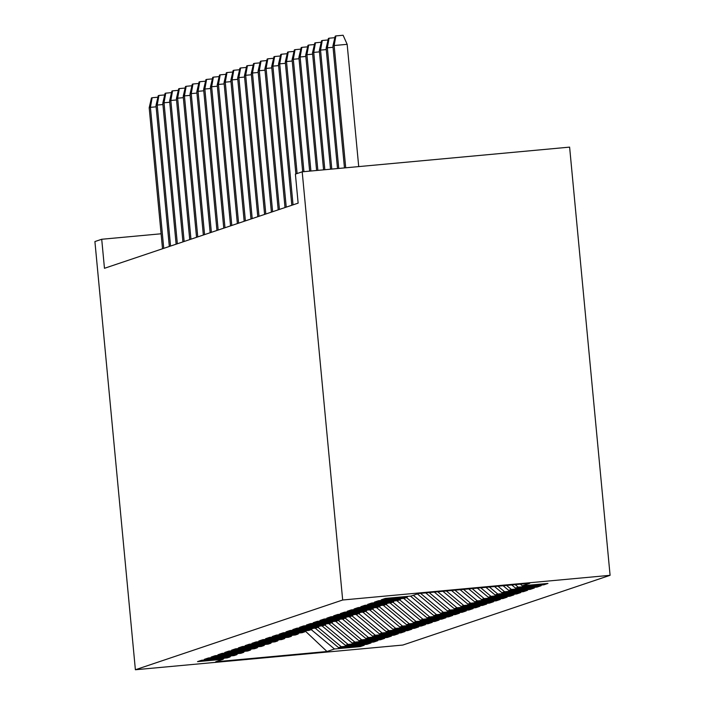 <?xml version="1.0" encoding="UTF-8"?>
<svg xmlns="http://www.w3.org/2000/svg" width="705" height="705" viewBox="0 0 705 705"><rect width="100%" height="100%" fill="white"/><g stroke="black" fill="none" stroke-linecap="round" stroke-linejoin="round"><path stroke-width="1.06" d="M161.101 233.787L101.714 239.268L104.463 268.297L298.136 203.137L295.395 174.109L302.198 171.817L569.614 147.125L610.089 575.315L402.802 645.057L135.386 669.75L342.674 600.008L610.089 575.315M305.38 631.134L326.988 651.508L334.478 648.988L360.132 646.626L364.212 645.251L338.559 647.622L341.282 646.705L366.935 644.335L371.024 642.96L345.362 645.331L348.085 644.414L373.747 642.043L377.827 640.669L352.174 643.039L354.888 642.123L380.55 639.752L384.63 638.377L358.977 640.748L361.7 639.832L387.353 637.461L391.434 636.086L365.78 638.457L368.504 637.54L394.157 635.179L398.246 633.804L372.584 636.166L375.307 635.258L400.969 632.887L405.049 631.513L379.387 633.883L382.11 632.967L407.772 630.596L411.852 629.221L386.199 631.592L388.922 630.675L414.575 628.305L418.655 626.93L393.002 629.301L395.725 628.384L421.379 626.014L425.467 624.639L399.805 627.009L402.529 626.093L428.182 623.722L432.271 622.356L406.609 624.718L409.332 623.802L434.994 621.44L439.074 620.065L413.421 622.436L416.135 621.519L441.797 619.149L445.877 617.774L420.224 620.144L422.947 619.228L448.6 616.857L452.68 615.483L427.027 617.853L429.75 616.937L455.404 614.566L459.493 613.191L433.831 615.562L436.554 614.645L462.216 612.275L466.296 610.9L440.634 613.271L443.357 612.354L469.019 609.984L473.099 608.618L447.446 610.979L450.169 610.063L475.822 607.701L479.902 606.326L454.249 608.697L456.972 607.78L482.625 605.41L486.714 604.035L461.052 606.406L463.775 605.489L489.429 603.119L493.518 601.744L467.856 604.115L470.579 603.198L496.241 600.827L500.321 599.453L474.668 601.823L477.382 600.907L503.044 598.536L507.124 597.161L481.471 599.532L484.194 598.615L509.847 596.254L513.927 594.879L488.274 597.241L490.997 596.333L516.65 593.962L520.739 592.588L495.077 594.958L497.8 594.042L523.462 591.671L527.543 590.297L501.889 592.667L504.604 591.751L530.266 589.38L534.346 588.005L508.693 590.376L511.416 589.459L537.069 587.089L541.149 585.714L515.496 588.085L518.219 587.168L543.872 584.798L547.961 583.432L522.299 585.793L520.325 584.154M326.988 651.508L215.686 661.784L223.177 659.272L224.067 658.188M522.299 585.793L529.79 583.282L418.488 593.557L410.997 596.077L385.344 598.439L381.255 599.814L406.917 597.443L404.194 598.36L378.541 600.73L374.452 602.105L400.114 599.735L397.391 600.651L371.729 603.022L367.649 604.397L393.302 602.026L390.588 602.942L364.926 605.313L360.845 606.688L386.499 604.317L383.776 605.234L358.122 607.604L354.042 608.979L379.695 606.608L376.972 607.525L351.319 609.887L347.23 611.261L372.892 608.9L370.169 609.807L344.507 612.178L340.427 613.553L366.089 611.182L363.366 612.099L337.704 614.469L333.624 615.844L359.277 613.473L356.554 614.39L330.901 616.76L326.82 618.135L352.474 615.765L349.75 616.681L324.097 619.052L320.008 620.426L345.67 618.056L342.947 618.972L317.294 621.343L313.205 622.709L338.867 620.347L336.144 621.264L310.482 623.625L306.402 625L332.055 622.63L329.341 623.546L303.679 625.917L299.599 627.291L325.252 624.921L322.529 625.837L296.875 628.208L292.795 629.583L318.449 627.212L315.725 628.129L290.072 630.499L285.983 631.874L311.645 629.503L308.922 630.42L283.26 632.79L279.18 634.165L304.842 631.795L302.119 632.711L276.457 635.082L272.377 636.448L298.03 634.086L295.307 635.002L269.654 637.364L265.574 638.739L291.227 636.368L288.504 637.285L262.85 639.655L258.761 641.03L284.423 638.659L281.7 639.576L256.047 641.947L251.958 643.321L277.62 640.951L274.897 641.867L249.235 644.238L245.155 645.613L270.808 643.242L268.094 644.159L242.432 646.529L238.352 647.904L264.005 645.533L261.282 646.45L235.629 648.812L231.548 650.186L257.202 647.824L254.479 648.732L228.825 651.103L224.736 652.477L250.398 650.107L247.675 651.023L222.013 653.394L217.933 654.769L243.586 652.398L240.872 653.315L215.21 655.685L211.13 657.06L236.783 654.689L234.06 655.606L208.407 657.976L204.327 659.351L229.98 656.981L227.257 657.897L201.604 660.268L197.515 661.634L223.177 659.272M518.219 587.168L515.161 584.63M515.496 588.085L511.724 584.947M511.416 589.459L506.56 585.423M508.693 590.376L503.123 585.74M406.917 597.443L407.807 596.368M504.604 591.751L497.959 586.216M501.889 592.667L494.522 586.534M400.114 599.735L401.004 598.66M497.8 594.042L489.358 587.009M495.077 594.958L485.921 587.327M393.302 602.026L394.201 600.951M490.997 596.333L480.757 587.803M488.274 597.241L477.32 588.12M386.499 604.317L387.389 603.233M484.194 598.615L472.156 588.596M481.471 599.532L468.719 588.913M379.695 606.608L380.585 605.524M477.382 600.907L463.555 589.389M474.668 601.823L460.118 589.715M372.892 608.9L373.782 607.816M470.579 603.198L454.954 590.191M467.856 604.115L451.517 590.508M366.089 611.182L366.979 610.107M463.775 605.489L446.353 590.984M461.052 606.406L442.916 591.301M359.277 613.473L360.167 612.398M456.972 607.78L437.752 591.777M454.249 608.697L434.315 592.094M352.474 615.765L353.364 614.689M450.169 610.063L429.151 592.57M447.446 610.979L425.714 592.887M345.67 618.056L346.56 616.972M443.357 612.354L420.55 593.363M440.634 613.271L417.395 593.918M338.867 620.347L339.757 619.263M436.554 614.645L413.315 595.293M433.831 615.562L410.486 596.122M332.055 622.63L332.954 621.554M429.75 616.937L406.512 597.584M427.027 617.853L403.683 598.413M325.252 624.921L326.142 623.846M422.947 619.228L399.709 599.876M420.224 620.144L396.88 600.704M318.449 627.212L319.339 626.137M416.135 621.519L392.896 602.167M413.421 622.436L390.068 602.986M311.645 629.503L312.535 628.428M409.332 623.802L386.093 604.449M406.609 624.718L383.264 605.278M304.842 631.795L305.732 630.711M402.529 626.093L379.29 606.741M399.805 627.009L376.461 607.569M298.03 634.086L298.92 633.002M395.725 628.384L372.487 609.032M393.002 629.301L369.658 609.86M291.227 636.368L292.117 635.293M388.922 630.675L365.683 611.323M386.199 631.592L362.855 612.151M284.423 638.659L285.313 637.584M382.11 632.967L358.871 613.614M379.387 633.883L356.043 614.434M277.62 640.951L278.51 639.876M375.307 635.258L352.068 615.906M372.584 636.166L349.239 616.725M270.808 643.242L271.698 642.158M368.504 637.54L345.265 618.188M365.78 638.457L342.436 619.016M264.005 645.533L264.895 644.449M361.7 639.832L338.462 620.479M358.977 640.748L335.633 621.308M257.202 647.824L258.092 646.741M354.888 642.123L331.65 622.771M352.174 643.039L328.821 623.599M250.398 650.107L251.288 649.032M348.085 644.414L324.846 625.062M345.362 645.331L322.018 625.89M243.586 652.398L244.485 651.323M341.282 646.705L318.043 627.353M338.559 647.622L315.214 628.173M236.783 654.689L237.673 653.614M334.478 648.988L311.24 629.635M229.98 656.981L230.87 655.897M101.714 239.268L94.911 241.559L135.386 669.75M302.198 171.817L342.674 600.008M360.132 646.626L360.043 645.63M366.935 644.335L366.847 643.348M373.747 642.043L373.65 641.057M380.55 639.752L380.453 638.765M387.353 637.461L387.256 636.474M394.157 635.179L394.069 634.183M400.969 632.887L400.872 631.9M407.772 630.596L407.675 629.609M414.575 628.305L414.478 627.318M421.379 626.014L421.29 625.027M428.182 623.722L428.094 622.735M434.994 621.44L434.897 620.444M441.797 619.149L441.7 618.162M448.6 616.857L448.512 615.87M455.404 614.566L455.315 613.579M462.216 612.275L462.119 611.288M469.019 609.984L468.922 608.997M475.822 607.701L475.725 606.714M482.625 605.41L482.537 604.423M489.429 603.119L489.34 602.132M496.241 600.827L496.144 599.84M503.044 598.536L502.947 597.549M509.847 596.254L509.759 595.258M516.65 593.962L516.562 592.976M523.462 591.671L523.366 590.684M530.266 589.38L530.169 588.393M537.069 587.089L536.972 586.102M543.872 584.798L543.784 583.811M156.122 106.825L150.412 107.345L163.745 248.354M149.187 107.759L151.46 97.969L152.139 97.739L150.412 107.345L149.187 107.759L162.52 248.768M152.139 97.739L157.911 97.202M162.925 104.534L157.215 105.063L170.548 246.063M155.99 105.468L158.264 95.677L158.942 95.448L157.215 105.063L155.99 105.468L169.323 246.477M158.942 95.448L164.714 94.919M169.729 102.243L164.027 102.771L177.352 243.78M162.793 103.186L165.067 93.386L165.745 93.157L164.027 102.771L162.793 103.186L176.127 244.186M165.745 93.157L171.518 92.628M176.532 99.951L170.83 100.48L184.155 241.489M169.605 100.894L171.87 91.095L172.558 90.866L170.83 100.48L169.605 100.894L182.93 241.903M172.558 90.866L178.321 90.337M183.344 97.66L177.634 98.189L190.958 239.198M176.409 98.603L178.682 88.812L179.361 88.583L177.634 98.189L176.409 98.603L189.733 239.612M179.361 88.583L185.133 88.046M190.147 95.369L184.437 95.898L197.77 236.906M183.212 96.312L185.485 86.521L186.164 86.292L184.437 95.898L183.212 96.312L196.545 237.321M186.164 86.292L191.936 85.754M196.951 93.086L191.24 93.606L204.573 234.615M190.015 94.021L192.289 84.23L192.967 84.001L191.24 93.606L190.015 94.021L203.348 235.029M192.967 84.001L198.739 83.472M203.754 90.795L198.052 91.324L211.377 232.324M196.827 91.729L199.092 81.939L199.779 81.709L198.052 91.324L196.827 91.729L210.152 232.738M199.779 81.709L205.543 81.181M210.566 88.504L204.855 89.033L218.18 230.042M203.63 89.447L205.904 79.647L206.583 79.418L204.855 89.033L203.63 89.447L216.955 230.447M206.583 79.418L212.355 78.889M217.369 86.213L211.659 86.741L224.992 227.75M210.434 87.156L212.707 77.356L213.386 77.136L211.659 86.741L210.434 87.156L223.767 228.164M213.386 77.136L219.158 76.598M224.172 83.921L218.462 84.45L231.795 225.459M217.237 84.864L219.511 75.074L220.189 74.845L218.462 84.45L217.237 84.864L230.57 225.873M220.189 74.845L225.961 74.307M230.976 81.639L225.274 82.159L238.598 223.168M224.049 82.573L226.314 72.782L227.001 72.553L225.274 82.159L224.049 82.573L237.374 223.582M227.001 72.553L232.765 72.016M237.779 79.348L232.077 79.876L245.402 220.876M230.852 80.282L233.126 70.491L233.804 70.262L232.077 79.876L230.852 80.282L244.177 221.291M233.804 70.262L239.577 69.733M244.591 77.056L238.88 77.585L252.214 218.594M237.655 77.991L239.929 68.2L240.608 67.971L238.88 77.585L237.655 77.991L250.989 218.999M240.608 67.971L246.38 67.442M251.394 74.765L245.684 75.294L259.017 216.303M244.459 75.708L246.732 65.909L247.411 65.68L245.684 75.294L244.459 75.708L257.792 216.708M247.411 65.68L253.183 65.151M258.197 72.474L252.487 73.003L265.82 214.012M251.262 73.417L253.536 63.626L254.214 63.397L252.487 73.003L251.262 73.417L264.595 214.426M254.214 63.397L259.986 62.86M265.001 70.183L259.299 70.711L272.623 211.72M258.074 71.126L260.339 61.335L261.026 61.106L259.299 70.711L258.074 71.126L271.399 212.135M261.026 61.106L266.79 60.568M271.813 67.9L266.102 68.42L279.427 209.429M264.877 68.834L267.151 59.044L267.829 58.815L266.102 68.42L264.877 68.834L278.202 209.843M267.829 58.815L273.602 58.277M278.616 65.609L272.906 66.138L286.239 207.138M271.681 66.543L273.954 56.753L274.633 56.523L272.906 66.138L271.681 66.543L285.014 207.552M274.633 56.523L280.405 55.995M285.419 63.318L279.709 63.847L293.042 204.855M278.484 64.261L280.757 54.461L281.436 54.232L279.709 63.847L278.484 64.261L291.817 205.261M281.436 54.232L287.208 53.703M292.223 61.027L286.521 61.555L297.105 173.536M285.296 61.969L287.561 52.17L288.248 51.941L286.521 61.555L285.296 61.969L295.88 173.941M288.248 51.941L294.011 51.412M299.035 58.735L293.324 59.264L303.943 171.659M292.099 59.678L294.373 49.888L295.051 49.658L293.324 59.264L292.099 59.678L302.692 171.773M295.051 49.658L300.824 49.121M305.838 56.453L300.127 56.973L310.905 171.015M298.902 57.387L301.176 47.596L301.855 47.367L300.127 56.973L298.902 57.387L309.654 171.13M301.855 47.367L307.627 46.83M312.641 54.162L306.931 54.69L317.867 170.372M305.706 55.096L307.979 45.305L308.658 45.076L306.931 54.69L305.706 55.096L316.615 170.487M308.658 45.076L314.43 44.547M319.444 51.87L313.734 52.399L324.829 169.729M312.509 52.804L314.782 43.014L315.461 42.785L313.734 52.399L312.509 52.804L323.577 169.843M315.461 42.785L321.233 42.256M326.248 49.579L320.546 50.108L331.791 169.085M319.321 50.522L321.586 40.723L322.273 40.493L320.546 50.108L319.321 50.522L330.539 169.2M322.273 40.493L328.036 39.965M333.06 47.288L327.349 47.817L338.752 168.442M326.124 48.231L328.398 38.44L329.076 38.211L327.349 47.817L326.124 48.231L337.501 168.557M329.076 38.211L334.849 37.673M358.722 166.6L347.16 44.327L334.152 45.525L345.714 167.799M332.927 45.94L335.201 36.149L335.88 35.92L334.152 45.525L332.927 45.94L344.463 167.913M335.88 35.92L343.106 35.25L347.16 44.327"/></g></svg>
